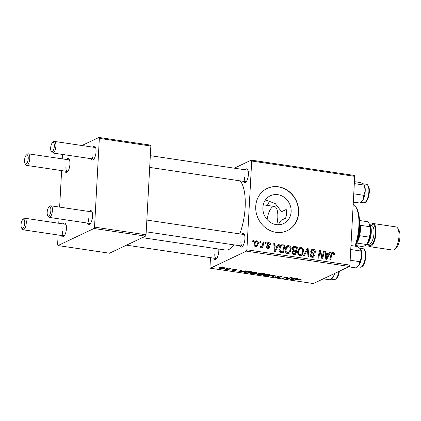 <?xml version="1.0" encoding="UTF-8"?>
<svg xmlns="http://www.w3.org/2000/svg" width="421" height="421" viewBox="0 0 421 421"><rect width="100%" height="100%" fill="white"/><g stroke="black" fill="none" stroke-linecap="round" stroke-linejoin="round"><path stroke-width="0.63" d="M265.467 199.928L275.26 203.559L281.549 211.705L286.222 209.49L286.701 213.847L285.754 218.131L281.081 220.351L278.207 224.767M291.132 211.747A15.393 13.846 -115.4 0 1 283.612 223.551A15.393 13.846 -115.4 0 1 269.361 221.651A15.393 13.846 -115.4 0 1 262.893 207.548A15.393 13.846 -115.4 0 1 270.414 195.739A15.393 13.846 -115.4 0 1 284.659 197.638A15.393 13.846 -115.4 0 1 291.132 211.747M255.736 206.364A23.392 21.045 64.6 0 0 265.572 227.803A23.392 21.045 64.6 0 0 287.227 230.692A23.392 21.045 64.6 0 0 298.657 212.747A23.392 21.045 64.6 0 0 288.822 191.313A23.392 21.045 64.6 0 0 267.167 188.424A23.392 21.045 64.6 0 0 255.736 206.364M287.133 230.734A23.392 21.045 64.6 0 0 298.473 212.837A23.392 21.045 64.6 0 0 288.68 191.434A23.392 21.045 64.6 0 0 267.077 188.466M218.762 249.032A7.02 2.626 98.5 0 1 218.799 251.253A7.02 2.626 98.5 0 1 216.131 259.078A7.02 2.626 98.5 0 1 213.736 258.141M214.794 253.826A5.847 2.189 -81.5 0 0 216.241 258.515A5.847 2.189 -81.5 0 0 216.683 258.462M245.069 169.774A7.02 2.626 98.5 0 1 247.632 169.574A7.02 2.626 98.5 0 1 248.411 174.457A7.02 2.626 98.5 0 1 245.743 182.277A7.02 2.626 98.5 0 1 243.349 181.34M244.406 177.025A5.847 2.189 -81.5 0 0 245.853 181.714A5.847 2.189 -81.5 0 0 246.296 181.667M241.58 234.176A7.02 2.626 98.5 0 1 244.148 233.976A7.02 2.626 98.5 0 1 244.922 238.86A7.02 2.626 98.5 0 1 242.259 246.68A7.02 2.626 98.5 0 1 239.859 245.743M240.923 241.428A5.847 2.189 -81.5 0 0 242.37 246.117A5.847 2.189 -81.5 0 0 242.806 246.069M240.223 180.877A36.259 13.561 98.5 0 1 245.143 207.379A36.259 13.561 98.5 0 1 239.76 233.902M92.709 147.113A7.02 2.626 98.5 0 1 95.272 146.913A7.02 2.626 98.5 0 1 96.051 151.797A7.02 2.626 98.5 0 1 93.383 159.617A7.02 2.626 98.5 0 1 90.989 158.68M92.046 154.365A5.847 2.189 -81.5 0 0 93.494 159.054A5.847 2.189 -81.5 0 0 93.936 159.006M66.581 159.512A7.02 2.626 98.5 0 1 69.149 159.312A7.02 2.626 98.5 0 1 69.928 164.195A7.02 2.626 98.5 0 1 67.26 172.015A7.02 2.626 98.5 0 1 64.86 171.079M65.923 166.763A5.847 2.189 -81.5 0 0 67.371 171.452A5.847 2.189 -81.5 0 0 67.807 171.405M63.092 223.914A7.02 2.626 98.5 0 1 65.66 223.714A7.02 2.626 98.5 0 1 66.439 228.598A7.02 2.626 98.5 0 1 63.771 236.418A7.02 2.626 98.5 0 1 61.371 235.481M62.434 231.166A5.847 2.189 -81.5 0 0 63.881 235.855A5.847 2.189 -81.5 0 0 64.324 235.807M89.22 211.516A7.02 2.626 98.5 0 1 91.783 211.316A7.02 2.626 98.5 0 1 92.562 216.199A7.02 2.626 98.5 0 1 89.894 224.019A7.02 2.626 98.5 0 1 87.5 223.083M88.557 218.767A5.847 2.189 -81.5 0 0 90.005 223.456A5.847 2.189 -81.5 0 0 90.447 223.409M232.471 268.924L233.25 269.04L232.629 269.235L231.829 269.114L232.471 268.924M227.203 268.14L227.987 268.256L226.561 268.335L227.203 268.14M255.784 272.366L257.347 273.05L254.505 273.934L251.79 273.834L250.195 273.161L250.632 272.766C251.647 272.276 253.363 272.145 255.784 272.366M245.48 270.861L246.327 270.982L239.607 271.998L238.654 271.855L240.854 270.171L241.643 270.287L241.012 270.745L243.68 271.14L245.48 270.861M261.557 273.25L264.562 273.697L260.062 275.039L257.152 274.576L256.852 274.076L258.673 273.855L258.389 273.403L261.557 273.25M258.704 273.297L258.673 273.855L258.389 273.403M274.187 275.129L275.187 275.276L273.103 276.981L272.313 276.865L274.097 275.402L267.677 276.171L274.187 275.129M300.978 279.16L300.594 279.655L299.768 279.56L300.126 279.439L299.705 279.134L294.095 280.102L297.394 279.118L300.136 278.96C301.126 279.128 301.399 279.312 300.957 279.528L301.173 279.339M300.126 279.439L299.72 278.913M290.695 277.581L291.485 277.702L286.969 279.044L286.148 278.923L286.743 277.302L282.954 278.444L282.159 278.328L286.664 276.981L287.485 277.107L286.912 278.728L290.695 277.581M246.374 251.142L210.368 268.224L313.377 283.543L349.377 266.461L246.374 251.142L246.895 249.785L349.898 265.104L349.377 266.461M296.884 278.502L297.731 278.628L291.011 279.644L290.058 279.502L292.258 277.818L293.048 277.934L292.416 278.386L295.084 278.786L296.884 278.502M276.008 276.792L276.855 277.328L278.613 277.302L277.018 276.113L280.323 276.013C281.865 276.265 282.275 276.555 281.56 276.881L279.897 276.187L277.828 276.218L279.234 276.944L279.412 277.413L276.455 277.507C275.129 277.286 274.713 277.029 275.197 276.734L275.887 276.776M281.912 276.571L281.56 276.881L281.586 276.297M280.849 276.734L281.033 276.139L281.023 276.571M277.844 275.923L277.749 276.381M279.234 276.944L279.412 277.413L279.433 277.044M278.613 277.302L278.628 276.723M268.272 274.224L269.835 274.902L266.993 275.792L264.272 275.692L262.678 275.018L263.12 274.624C264.13 274.134 265.846 274.003 268.272 274.224M236.118 269.987L235.586 269.545L234.202 269.561L235.334 270.424L233.029 270.498C231.945 270.329 231.592 270.129 231.966 269.893L234.502 270.329L233.392 269.461L235.918 269.408C237.086 269.598 237.444 269.814 236.986 270.066L236.118 269.987L236.334 269.482M234.213 269.308L234.16 269.682M237.202 269.872L236.986 270.066L237.007 269.677M249.853 271.508L252.079 271.84L247.58 273.182L244.79 272.745L243.98 272.276L244.417 271.887C245.19 271.492 246.58 271.319 248.569 271.366L249.853 271.508M223.73 267.598C224.893 267.814 225.203 268.056 224.651 268.319C223.904 268.719 222.583 268.835 220.683 268.661C219.52 268.435 219.241 268.188 219.846 267.924C220.583 267.546 221.883 267.435 223.73 267.598M224.919 268.077L224.651 268.319L224.677 267.84M219.541 268.198L219.846 267.924M230.213 268.587L231.003 268.703L227.735 269.682L226.94 269.566L227.624 269.366L225.388 269.308L230.213 268.587M219.988 267.067L220.767 267.182L219.341 267.261L219.988 267.067M210.495 257.657L209.968 267.309L210.368 268.224M251.3 160.117L354.308 175.436L354.708 176.352L251.7 161.032L251.3 160.117L234.318 168.174M265.398 242.212L266.177 242.328L265.956 243.443L265.156 243.322L265.398 242.212M260.131 241.428L260.909 241.543L260.688 242.659L259.889 242.538L260.131 241.428M288.674 245.569C290.385 246.164 291.185 247.437 291.064 249.4L289.848 252.768L288.953 253.447L287.554 253.642C285.791 253.032 284.985 251.721 285.149 249.711L287.275 245.785L288.674 245.569L286.827 246.448L287.559 246.674M278.407 244.148L279.255 244.275L275.334 251.721L274.381 251.579L273.782 243.459L274.566 243.575L274.702 245.785L277.371 246.185L278.407 244.148M294.479 246.538L297.489 246.985L295.789 254.763L292.832 254.189L291.895 252.232L293.037 250.442L292.185 248.695L293.4 246.69L294.479 246.538L292.637 247.416L293.779 247.585M307.114 248.416L308.109 248.564L308.83 256.699L308.04 256.584L307.425 249.611L304.241 256.021L303.404 255.894L307.114 248.416M332.927 253.089L331.816 254.437L330.611 259.941L329.822 259.825L331.064 254.121L332.164 252.274L333.027 252.168C334.042 252.389 334.521 253.053 334.469 254.152L334.358 254.868L333.569 254.852L333.679 254.173L332.927 253.089L331.153 253.774M323.623 250.874L324.412 250.99L322.697 258.762L321.876 258.641L320.092 251.563L318.681 258.168L317.887 258.047L319.592 250.274L320.413 250.395L322.212 257.463L323.623 250.874M251.7 161.032L246.895 249.785M354.708 176.352L349.898 265.104M329.811 251.795L330.659 251.921L326.738 259.362L325.786 259.22L325.186 251.105L325.97 251.221L326.107 253.431L328.775 253.826L329.811 251.795M313.213 249.221C314.787 249.542 315.513 250.558 315.392 252.263L314.608 252.242L314.471 251.042L313.113 250.142L312.166 250.248L311.514 251.248L311.682 251.979L313.645 253.637L314.434 255.51L313.456 257.173L312.214 257.31C310.861 257.02 310.172 256.142 310.145 254.673L310.945 254.537L312.293 256.384L313.119 256.3L313.65 255.442L313.398 254.689L312.093 253.658L310.73 251.211L311.866 249.379L313.213 249.221L311.366 250.095L312.087 250.285M301.157 247.427C302.873 248.016 303.667 249.295 303.552 251.253L302.331 254.626L301.441 255.305L300.036 255.5C298.273 254.889 297.473 253.579 297.636 251.563L299.763 247.643L301.157 247.427L299.315 248.306L300.047 248.532M267.193 248.258L268.966 247.153L268.914 246.674L267.209 245.133L266.872 244.017L267.698 242.738L268.808 242.617C269.993 242.843 270.582 243.591 270.566 244.854L269.772 244.948L268.73 243.333L268.088 243.401L267.793 244.601L269.75 247.143L268.956 248.437L268.024 248.548C266.935 248.358 266.377 247.68 266.346 246.527L267.13 246.538L268.103 247.827L268.556 247.774L267.351 248.348M282.78 244.796L285.006 245.127L283.301 252.905L280.481 252.379C279.318 251.584 278.823 250.448 278.997 248.979C279.06 246.938 279.918 245.548 281.565 244.811L282.78 244.796L280.933 245.675L281.654 245.78M281.075 244.975L280.628 245.254M256.621 240.801C257.847 241.159 258.426 242.022 258.352 243.385L256.763 246.569L255.684 246.711C254.447 246.317 253.884 245.417 253.995 244.022L255.573 240.97L256.621 240.801L254.773 241.68L255.431 241.901M260.446 246.859L261.052 246.574C261.988 246.164 262.509 245.354 262.62 244.133L263.141 241.875L263.93 241.996L262.693 247.648L261.904 247.532L262.167 246.364L260.831 247.48L260.31 247.19L260.673 246.327L261.409 246.511L260.394 246.99M261.231 247.411L260.831 247.48M252.91 240.354L253.695 240.47L253.468 241.586L252.668 241.465L252.91 240.354M267.393 205.416A23.392 8.752 98.5 0 1 269.924 200.885M94.009 228.482L58.009 245.564L109.513 253.226L145.513 236.139L94.009 228.482L94.536 227.124L146.04 234.786L145.513 236.139M62.987 154.518L62.413 155.896L62.255 158.87M61.619 170.6L59.64 207.116M59.008 218.846L58.766 223.267M58.13 234.997L57.609 244.648L58.009 245.564M98.94 137.457L150.444 145.113L150.844 146.034L99.34 138.372L98.94 137.457L81.958 145.513M99.34 138.372L94.536 227.124M150.844 146.034L146.04 234.786M95.62 147.66A5.847 2.189 -81.5 0 0 95.214 147.487L54.441 141.424A5.847 2.189 98.5 0 1 55.888 146.113A5.847 2.189 98.5 0 1 52.72 152.991A5.847 2.189 98.5 0 1 51.92 152.37L51.183 151.176A4.678 1.752 -81.5 0 0 53.099 150.75A4.678 1.752 -81.5 0 0 54.356 146.171A4.678 1.752 -81.5 0 0 52.441 142.708A4.678 1.752 -81.5 0 0 50.662 147.924A4.678 1.752 -81.5 0 0 51.183 151.176M66.008 224.461A5.847 2.189 -81.5 0 0 65.602 224.282L24.828 218.22A5.847 2.189 98.5 0 1 26.276 222.909A5.847 2.189 98.5 0 1 23.108 229.792A5.847 2.189 98.5 0 1 22.308 229.171L21.571 227.977A4.678 1.752 -81.5 0 0 23.487 227.55A4.678 1.752 -81.5 0 0 24.744 222.972A4.678 1.752 -81.5 0 0 22.829 219.509A4.678 1.752 -81.5 0 0 21.05 224.725A4.678 1.752 -81.5 0 0 21.571 227.977M92.136 212.063A5.847 2.189 -81.5 0 0 91.725 211.889L50.957 205.822A5.847 2.189 98.5 0 1 52.404 210.511A5.847 2.189 98.5 0 1 49.236 217.394A5.847 2.189 98.5 0 1 48.436 216.773L47.694 215.578A4.678 1.752 -81.5 0 0 49.61 215.152A4.678 1.752 -81.5 0 0 50.867 210.574A4.678 1.752 -81.5 0 0 48.952 207.111A4.678 1.752 -81.5 0 0 47.173 212.326A4.678 1.752 -81.5 0 0 47.694 215.578M69.497 160.059A5.847 2.189 -81.5 0 0 69.091 159.885L28.318 153.818A5.847 2.189 98.5 0 1 29.765 158.512A5.847 2.189 98.5 0 1 26.597 165.39A5.847 2.189 98.5 0 1 25.797 164.769L25.055 163.574A4.678 1.752 -81.5 0 0 26.976 163.148A4.678 1.752 -81.5 0 0 28.228 158.57A4.678 1.752 -81.5 0 0 26.318 155.107A4.678 1.752 -81.5 0 0 24.539 160.322A4.678 1.752 -81.5 0 0 25.055 163.574M234.023 244.875A36.259 13.561 98.5 0 1 225.503 250.037L142.309 237.66M247.985 170.321A5.847 2.189 -81.5 0 0 247.574 170.147L150.323 155.681M244.496 234.723A5.847 2.189 -81.5 0 0 244.091 234.544L146.834 220.083M323.496 251.421L324.412 250.99M319.218 251.979L320.092 251.563M318.76 254.058L319.697 253.61M319.465 250.842L320.413 250.395M321.028 255.536L321.728 255.205M321.628 257.741L322.212 257.463M329.459 252.489L330.659 251.921M328.101 254.147L327.848 254.626M325.223 251.579L325.97 251.221M325.386 253.774L326.107 253.431M325.438 254.484L325.822 254.542M327.27 254.542L328.775 253.826M327.128 256.905L328.296 254.694L326.164 254.379L326.417 258.436L327.128 256.905M325.749 258.757L326.417 258.436M325.454 254.716L326.164 254.379M333.632 254.547L334.469 254.152M331.516 252.884L333.027 252.168M331.406 253.089L332.001 253.368M310.735 251.621L311.514 251.248M310.893 252.353L311.682 251.979M312.682 254.089L313.645 253.637M313.508 255.947L314.434 255.51M312.571 256.557L312.35 257.326M310.145 254.915L310.945 254.537M310.156 255.084L310.93 254.716M311.166 256.915L312.293 256.384M311.082 250.063L311.366 250.095M306.709 249.232L308.109 248.564M306.241 250.174L307.425 249.611M302.725 251.647L303.552 251.253M301.231 254.342L300.483 255.505L302.331 254.626M298.905 248.279L299.315 248.306M299.01 255.094L301.752 253.921L302.773 251.1C302.857 249.7 302.283 248.785 301.052 248.348L298.131 249.448M297.626 252.142L298.41 251.769C298.305 253.189 298.868 254.126 300.115 254.568M300.105 248.506L298.41 251.769M295.984 247.701L297.489 246.985M294.989 250.848L294.916 251.19M294.263 254.179L294.184 254.521M292.274 251.005L293.342 251.169M295.2 253.737L295.726 251.311L293.169 251.263L292.679 252.311L293.858 253.537L295.2 253.737L293.695 254.447M292.679 254.095L293.858 253.537M291.9 252.679L292.679 252.311M291.942 251.847L293.295 251.19L291.942 251.832M295.926 250.4L296.5 247.78L293.674 247.627L292.963 248.832L294.274 250.158L295.926 250.4L294.421 251.116M292.427 251.032L294.274 250.158M292.206 249.195L292.963 248.832M266.898 244.433L267.656 244.069M267.082 244.938L267.793 244.601M268.782 247.601L269.75 247.143M267.898 248.085L267.819 248.511M266.361 246.901L267.13 246.538M266.993 243.475L268.808 242.617M266.988 243.496L267.556 243.654M278.055 244.843L279.255 244.275M276.697 246.501L276.444 246.985M273.818 243.933L274.566 243.575M273.976 246.127L274.702 245.785M274.029 246.838L274.418 246.895M275.86 246.895L277.371 246.185M275.723 249.258L276.892 247.048L274.76 246.732L275.013 250.795L275.723 249.258M274.345 251.111L275.013 250.795M274.05 247.069L274.76 246.732M283.496 245.843L285.006 245.127M281.775 252.321L281.702 252.668M279.718 245.685L280.933 245.675M281.212 252.589L282.712 251.879L284.017 245.922L281.381 245.88L279.518 246.764M279.749 251.832L280.602 251.426L282.712 251.879M278.986 249.516L279.77 249.143L280.602 251.426M281.381 245.88L279.77 249.143M290.237 249.79L291.064 249.4M288.743 252.484L288.001 253.647L289.848 252.768M286.417 246.422L286.827 246.448M286.522 253.237L289.264 252.068L290.29 249.243C290.374 247.843 289.801 246.927 288.569 246.49L285.648 247.59M285.143 250.285L285.927 249.911C285.817 251.332 286.385 252.268 287.627 252.716M287.622 246.648L285.927 249.911M257.531 243.78L258.352 243.385M256.142 246.001L255.742 246.717M255.757 245.99L256.373 245.89L257.568 243.359L256.573 241.528L256.01 241.622L254.773 244.138L255.757 245.99L254.9 246.401M253.989 244.512L254.773 244.138M260.015 241.97L260.909 241.543M263.009 242.433L263.93 241.996M260.357 247.222L262.167 246.364M265.277 242.754L266.177 242.328M252.795 240.896L253.695 240.47M286.99 278.697L286.969 279.044M286.759 276.997L286.743 277.302M285.633 277.292L285.612 277.66M282.975 278.086L282.954 278.444M287.254 277.071L287.19 278.218M287.006 277.034L286.912 278.728M292.448 277.844L292.416 278.386M292.279 279.202L294.279 278.902L292.148 278.586L290.995 279.423L292.279 279.202M291.032 278.755L290.995 279.423M292.185 277.871L292.148 278.586M300.631 279.049L300.594 279.655M294.905 279.86L294.884 280.218M273.15 276.155L273.103 276.981M274.113 275.139L274.097 275.402M268.53 276.034L268.519 276.297M269.493 274.534L269.451 275.266M263.883 274.366L263.862 274.76C263.257 275.029 263.525 275.281 264.677 275.518L268.687 275.145L268.998 274.366M267.845 274.166L267.835 274.392C265.946 274.245 264.625 274.371 263.862 274.76L263.557 275.034L263.588 274.445M268.687 275.145C269.261 274.876 268.977 274.624 267.835 274.392M260.083 274.681L260.062 275.039M257.189 273.955L257.152 274.576M257.663 273.876L258.462 274.566L259.799 274.766L261.199 274.345L258.526 274.034L257.531 274.287L257.552 273.892M259.178 273.213L260.073 273.945L261.725 274.192L263.246 273.734L260.999 273.413L259.031 273.645L259.052 273.229M236.965 269.656L236.944 270.087M234.634 269.882L234.613 270.229M241.038 270.198L241.012 270.745M240.875 271.556L242.875 271.256L240.744 270.94L239.591 271.777L240.875 271.556M239.628 271.108L239.591 271.777M240.78 270.229L240.744 270.94M247.595 272.824L247.58 273.182M244.843 271.719L244.79 272.745M247.311 272.908L250.763 271.882L249.758 271.729C247.606 271.461 246.08 271.556 245.175 272.013L245.248 272.566L247.311 272.908M245.196 271.624L245.248 272.566M257.005 272.676L256.968 273.413M251.4 272.508L251.379 272.903C250.769 273.171 251.042 273.424 252.195 273.661L256.2 273.287L256.515 272.508M255.363 272.308L255.352 272.534C253.463 272.392 252.137 272.513 251.379 272.903L251.074 273.176L251.105 272.587M256.2 273.287C256.778 273.018 256.494 272.771 255.352 272.534M220.646 267.672L221.009 268.53L223.835 268.219L224.093 267.661M223.44 267.561L220.383 268.251L220.409 267.724M223.835 268.219L223.43 267.735M227.377 268.166L227.361 268.451M227.756 269.235L227.735 269.682M232.645 268.951L232.629 269.235M220.157 267.093L220.141 267.377M52.441 142.708L53.499 141.782A5.847 2.189 98.5 0 1 54.441 141.424M26.318 155.107L27.37 154.181A5.847 2.189 98.5 0 1 28.318 153.818M48.952 207.111L50.01 206.185A5.847 2.189 98.5 0 1 50.957 205.822M22.829 219.509L23.886 218.583A5.847 2.189 98.5 0 1 24.828 218.22M354.419 181.656L360.35 182.54L363.502 183.993L364.012 184.472L365.249 190.376L363.844 195.312L363.27 199.391L360.718 202.506L360.039 203.075L353.314 202.075M353.761 193.813L363.844 195.312M354.314 183.609L363.997 185.045M360.718 202.506L361.66 201.685A9.362 3.5 -81.5 0 0 363.27 199.391A9.362 3.5 -81.5 0 0 365.249 190.376A9.362 3.5 -81.5 0 0 364.181 184.74L364.012 184.472M350.746 249.516L360.823 251.016L361.665 256.547A9.362 3.5 -81.5 0 0 361.602 252.042A9.362 3.5 -81.5 0 0 360.692 249.143A9.362 3.5 -81.5 0 0 360.676 249.116M350.161 260.236L359.844 261.678L359.113 264.972L355.724 267.867L348.63 266.814M358.06 266.183A9.362 3.5 -81.5 0 0 358.171 266.088A9.362 3.5 -81.5 0 0 359.113 264.972A9.362 3.5 98.5 0 0 361.665 256.547L359.844 261.678M350.961 245.548L357.687 246.548L360.692 249.143M360.587 248.979L360.823 251.016M334.306 273.613L333.658 276.192A9.362 3.5 -81.5 0 0 334.7 273.424M323.333 278.818L330.427 279.876L333.658 276.192A9.362 3.5 98.5 0 1 332.048 278.481L331.106 279.307M354.956 246.143A28.07 10.499 -81.5 0 0 358.866 226.309A28.07 10.499 -81.5 0 0 355.756 206.779L356.498 207.969A26.902 10.062 98.5 0 1 359.476 226.687A26.902 10.062 98.5 0 1 355.535 246.227M355.756 206.779A28.07 10.499 -81.5 0 0 353.198 204.217M286.222 209.49A35.09 13.125 98.5 0 1 286.101 213.757A35.09 13.125 98.5 0 1 285.754 218.131M276.729 224.688A14.035 5.252 -81.5 0 0 277.792 217.699A14.035 5.252 -81.5 0 0 274.318 206.448A14.035 5.252 -81.5 0 0 267.072 219.494M359.571 222.63A12.867 4.81 98.5 0 1 360.197 225.277A12.867 4.81 98.5 0 1 359.634 235.702A12.867 4.81 98.5 0 1 356.798 243.054A12.867 4.81 98.5 0 1 356.461 243.538M356.966 241.854A14.035 5.252 -81.5 0 0 359.56 224.388M355.787 245.543L362.223 246.501L365.412 245.654L366.454 244.49A12.867 4.81 -81.5 0 0 369.291 237.139L370.643 232.087L369.854 226.714A12.867 4.81 -81.5 0 0 368.607 222.756A12.867 4.81 -81.5 0 0 367.691 221.735L359.508 220.52M356.798 243.054L366.454 244.49M359.634 235.702L369.291 237.139M360.197 225.277L369.854 226.714M368.607 222.756L370.091 225.14A10.525 3.936 98.5 0 1 371.259 232.466A10.525 3.936 98.5 0 1 367.254 244.196L366.202 245.122A11.699 4.373 -81.5 0 0 370.643 232.087A11.699 4.373 -81.5 0 0 369.349 223.951A11.699 4.373 98.5 0 1 370.643 232.087A11.699 4.373 98.5 0 1 366.202 245.122A11.699 4.373 98.5 0 1 366.102 245.206M397.677 228.161L398.861 230.071A9.825 3.673 98.5 0 1 399.95 236.907A9.825 3.673 98.5 0 1 396.214 247.853L394.524 249.337A11.699 4.373 -81.5 0 0 398.971 236.297A11.699 4.373 -81.5 0 0 397.677 228.161A11.699 4.373 -81.5 0 0 396.077 226.919L373.117 223.504A11.699 4.373 -81.5 0 0 370.222 225.367M367.449 244.022A11.699 4.373 -81.5 0 0 369.675 246.643A11.699 4.373 -81.5 0 0 376.011 232.887A11.699 4.373 -81.5 0 0 373.117 223.504M369.675 246.643L392.635 250.058A11.699 4.373 -81.5 0 0 394.524 249.337M325.601 256.768L326.328 256.421M330.901 254.868L331.816 254.437M311.74 253.389L312.735 252.921M305.478 251.716L306.704 251.132M267.735 245.627L268.514 245.259M274.197 249.121L274.924 248.779M280.328 252.3L281.575 251.711M291.642 278.286L291.606 279.007M298.089 278.955L298.073 279.27M277.644 275.95L277.597 276.765M272.824 275.345L272.808 275.618M234.197 269.708L234.181 270.035M240.238 270.645L240.202 271.366M368.328 195.718A9.357 3.5 -81.5 0 0 366.549 184.293C369.322 185.971 370.064 189.776 368.775 195.707C367.575 200.512 365.912 202.88 363.797 202.801A9.357 3.5 -81.5 0 0 368.328 195.718M363.06 248.695C364.37 249.337 364.733 248.869 365.675 252.889C366.323 258.52 364.312 267.398 360.308 267.203A9.357 3.5 -81.5 0 0 364.202 262.43A9.357 3.5 -81.5 0 0 365.249 252.589A9.357 3.5 -81.5 0 0 363.06 248.695L359.918 248.227M339.415 271.187L339.163 272.503C338.337 276.86 336.679 279.223 334.179 279.602A9.357 3.5 -81.5 0 0 338.716 272.519A9.357 3.5 -81.5 0 0 338.931 271.419M370.985 225.556A10.525 3.936 98.5 0 1 375.548 233.102A10.525 3.936 98.5 0 1 372.601 243.596A10.525 3.936 98.5 0 1 368.233 244.064M367.512 243.959L368.943 244.169A9.357 3.5 -81.5 0 0 374.016 233.16A9.357 3.5 -81.5 0 0 371.696 225.661L370.264 225.445M312.166 250.248L310.319 251.121M313.119 256.3L311.272 257.173M301.073 254.426L299.231 255.3M293.674 247.627L291.832 248.506M268.088 243.401L266.877 243.975M288.59 252.568L286.743 253.447M256.373 245.89L255.073 246.506M256.01 241.622L254.168 242.501M300.236 279.339L300.252 278.981M277.723 276.318L277.744 275.934M278.707 277.218L278.728 276.76M234.134 269.635L234.15 269.314M244.843 272.292L244.875 271.713M245.853 181.714L149.687 167.411M93.494 159.054L52.72 152.991M26.597 165.39L67.371 171.452M49.236 217.394L90.005 223.456M146.198 231.813L242.37 246.117M216.241 258.515L126.495 245.164M63.881 235.855L23.108 229.792M366.549 184.293L363.186 183.793M363.797 202.801L360.876 202.369M360.308 267.203L357.361 266.767M358.171 266.088L357.887 266.335M334.179 279.602L331.264 279.17M274.318 206.448L263.288 204.806"/></g></svg>
